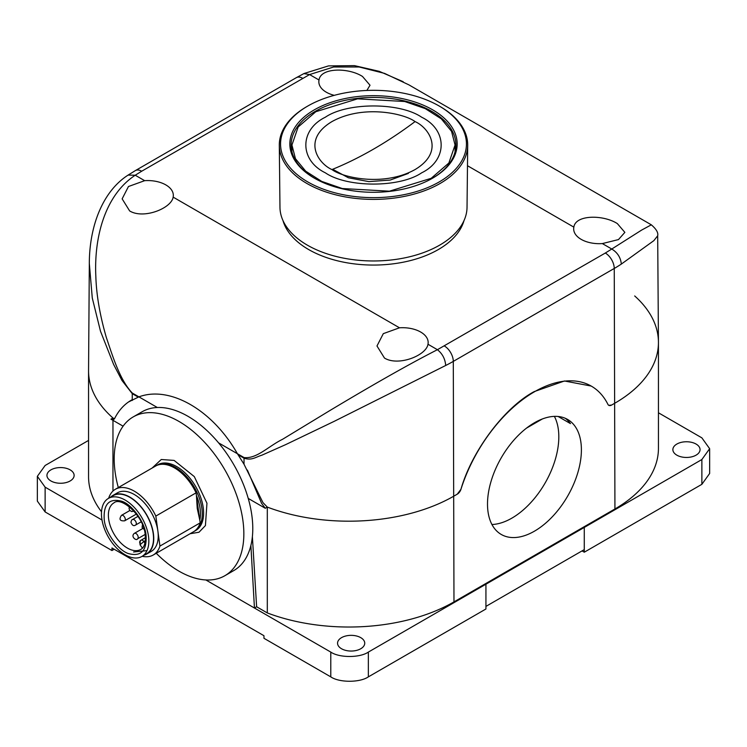 <?xml version="1.0" encoding="UTF-8"?>
<svg xmlns="http://www.w3.org/2000/svg" width="747" height="747" viewBox="0 0 747 747"><rect width="100%" height="100%" fill="white"/><g stroke="black" fill="none" stroke-linecap="round" stroke-linejoin="round"><path stroke-width="1.12" d="M491.946 524.515A66.39 38.33 120 0 0 511.872 518.138A66.39 38.33 120 0 0 554.377 416.378M534.45 422.755A66.39 38.33 120 0 0 491.078 481.264A66.39 38.33 120 0 0 501.256 534.46A66.39 38.33 120 0 0 534.45 531.173A66.39 38.33 120 0 0 577.823 472.664A66.39 38.33 120 0 0 567.645 419.469A66.39 38.33 120 0 0 534.45 422.755M70.153 469.872A13.595 7.853 0 0 0 55.334 468.164A13.595 7.853 0 0 0 46.949 475.419A13.595 7.853 0 0 0 50.927 480.965A13.595 7.853 0 0 0 65.745 482.665A13.595 7.853 0 0 0 74.13 475.419A13.595 7.853 0 0 0 70.153 469.872M696.073 444.054A13.595 7.853 0 0 0 681.255 442.355A13.595 7.853 0 0 0 672.87 449.601A13.595 7.853 0 0 0 676.847 455.156A13.595 7.853 0 0 0 691.666 456.856A13.595 7.853 0 0 0 700.051 449.601A13.595 7.853 0 0 0 696.073 444.054M360.754 637.649A13.595 7.853 0 0 0 345.945 635.949A13.595 7.853 0 0 0 337.551 643.195A13.595 7.853 0 0 0 341.538 648.751A13.595 7.853 0 0 0 356.347 650.45A13.595 7.853 0 0 0 364.741 643.195A13.595 7.853 0 0 0 360.754 637.649M634.689 295.952A148.588 85.784 180 0 1 658.443 342.481L658.443 448.312A148.588 85.784 180 0 1 614.93 508.978L453.98 601.895A148.588 85.784 180 0 1 267.305 612.932L267.305 507.092A148.588 85.784 0 0 0 453.98 496.064L457.285 494.159L453.98 496.064A148.588 85.784 180 0 1 267.305 507.092L265.278 508.268L261.609 503.385L247.397 470.106M658.443 342.481A148.588 85.784 180 0 1 614.93 403.137L611.616 405.051L614.93 403.137A148.588 85.784 0 0 0 658.443 342.126L657.687 235.781L653.858 240.637L621.327 264.083C620.692 257.566 617.508 252.551 611.774 249.031L641.673 230.057L651.309 224.819C656.296 229.077 658.424 232.728 657.677 235.772L657.677 235.66M244.045 464.279L244.353 464.811M128.12 175.087L135.226 175.228C105.672 194.678 93.87 235.856 95.849 276.642C96.428 295.14 99.93 315.43 106.345 337.513C112.75 356.384 119.809 379.971 132.284 393.034A12.643 7.302 120 0 0 132.266 393.66L122.004 380.522L113.619 364.452L100.49 331.22L92.283 298.025L89.323 263.56L88.557 370.521A148.588 85.784 0 0 0 112.965 417.993L110.948 419.16L113.787 419.44L114.627 418.525C118.829 410.14 124.6 403.922 131.92 399.85L132.275 400.448L132.275 399.664M114.496 418.75L112.965 417.993A148.588 85.784 180 0 1 88.557 370.876L88.557 476.707A148.588 85.784 180 0 0 101.517 511.751M267.305 612.932L256.623 606.76L254.447 608.021L330.79 652.094C339.241 657.939 359.895 657.948 368.346 652.094L701.872 459.536L709.65 448.695L701.872 437.854L658.443 412.783M88.557 440.413L45.128 465.484L37.35 476.325L45.128 487.165L102.012 520.015M252.383 536.654L256.623 606.76M250.88 545.515L254.447 608.021L205.845 579.961M330.79 652.094L330.79 676.875L263.962 638.293L263.962 635.716L111.957 547.953L111.957 550.53L114.188 549.241M37.35 476.325L37.35 501.106L45.128 511.947L111.957 550.53M485.933 606.396L584.275 549.615L584.275 527.41L584.285 552.201L701.872 484.317L709.65 473.477L709.65 448.695M582.044 550.903L584.285 552.201M485.933 584.21L485.933 608.992L368.346 676.875C359.895 682.721 339.241 682.721 330.79 676.875M128.512 401.97L138.905 396.862C169.868 385.359 212.671 410.028 237.425 453.746L244.008 464.214L262.953 502.61L267.305 507.092M112.965 491.05L112.965 420.328M591.204 386.059L564.452 380.989L534.161 391.615C504.533 407.395 471.815 451.039 460.946 489.276L457.285 494.159A5.687 3.287 120 0 0 460.955 489.285A113.805 65.708 -60 0 1 591.353 386.143A113.805 65.708 -60 0 1 607.946 404.416A5.687 3.287 120 0 0 608.777 405.332A5.687 3.287 120 0 0 611.616 405.051L608.768 405.332M110.948 419.16L123.096 426.173M248.237 498.426L265.278 508.268M132.284 393.034L157.337 407.507M218.582 442.859L244.054 457.566C256.809 458.994 268.294 446.295 282.59 439.273L328.811 411.186C362.491 390.961 403.828 366.814 437.415 349.699C442.392 353.658 445.156 358.915 445.707 365.479L334.282 421.299L285.531 444.689L261.898 455.184C255.539 457.089 251.888 460.712 244.036 458.191A12.643 7.302 -60 0 1 244.054 457.566M565.302 418.301A66.39 38.33 120 0 1 570.447 423.596L558.149 416.49M334.254 95.336A25.603 14.781 180 0 1 326.336 92.226A25.603 14.781 180 0 1 318.838 81.834A25.603 14.781 180 0 1 319.016 80.004C320.65 67.398 348.644 67.501 362.519 76.483L370.017 85.242L366.861 90.462M581.175 239.357A25.603 14.781 180 0 1 573.677 228.965A25.603 14.781 180 0 1 573.855 227.135C575.489 214.529 603.483 214.632 617.358 223.605L624.856 232.373L618.469 239.582L602.343 243.578A25.603 14.781 180 0 1 581.175 239.357M384.481 358.056L376.983 345.982L383.304 333.648L399.496 327.802A25.603 14.781 180 0 1 420.664 332.032A25.603 14.781 180 0 1 428.162 342.537A25.603 14.781 180 0 1 427.984 344.246C426.35 355.479 398.356 366.609 384.481 358.056M129.642 210.925L122.144 198.851L128.465 186.517L144.657 180.671A25.603 14.781 180 0 1 165.825 184.901A25.603 14.781 180 0 1 173.323 195.415A25.603 14.781 180 0 1 173.145 197.124C171.511 208.348 143.517 219.478 129.642 210.925M651.3 224.8L408.917 84.869L384.537 73.383L359.111 66.987L333.62 67.006L309.585 74.56L303.88 73.598M138.905 396.862C169.868 385.359 212.671 410.028 237.425 453.746M542.359 418.964L526.542 428.096M283.01 220.645A91.676 52.934 0 0 0 345.366 262.505A91.676 52.934 0 0 0 438.33 249.554A91.676 52.934 0 0 0 463.99 220.645M421.653 117.214C447.649 129.829 447.658 160.203 421.653 172.818C399.804 187.824 347.206 187.833 325.347 172.818C299.351 160.203 299.342 129.829 325.347 117.214C347.196 102.208 399.794 102.199 421.653 117.214M415.052 121.593C428.871 127.644 445.231 151.492 415.052 169.569C383.725 186.993 342.434 177.553 331.948 169.569C318.129 163.518 301.769 139.68 331.948 121.593C363.275 104.169 404.566 113.619 415.052 121.593A397.703 229.618 120 0 1 331.948 169.569M279.303 145.348L279.966 207.302A93.534 53.999 0 0 0 337.971 256.921A93.534 53.999 0 0 0 439.638 245.156A93.534 53.999 0 0 0 467.034 207.302L467.697 145.348A94.197 54.382 180 0 1 440.104 183.473A94.197 54.382 180 0 1 306.896 183.473A94.197 54.382 180 0 1 279.303 145.348A94.197 54.382 180 0 1 306.317 106.896L307.213 106.373A92.945 53.663 180 0 1 439.217 106.037A92.945 53.663 180 0 1 439.787 106.373A92.945 53.663 180 0 1 438.937 182.091A92.945 53.663 180 0 1 307.783 181.932A92.945 53.663 180 0 1 307.213 106.373M439.787 106.373L440.683 106.896A94.197 54.382 180 0 1 467.697 145.348M314.338 109.828A83.673 48.312 180 0 1 432.662 109.828A83.673 48.312 180 0 1 432.662 178.141A83.673 48.312 180 0 1 432.41 178.29A83.673 48.312 180 0 1 314.59 178.29A83.673 48.312 180 0 1 314.338 109.828M431.953 178.542A82.403 47.575 0 0 0 455.903 145.161A82.403 47.575 0 0 0 405.154 101.088A82.403 47.575 0 0 0 315.234 111.378A82.403 47.575 0 0 0 291.097 145.161A82.403 47.575 0 0 0 315.047 178.542M408.376 173.407L390.195 180.064L368.85 181.624L348.382 177.777L332.695 169.27M431.178 178.309L389.411 191.195L342.285 188.524L321.761 181.418L305.691 171.175L295.448 158.681L291.937 145.011L298.146 126.999L315.822 111.714L357.589 98.837L404.715 101.508L425.239 108.614L441.309 118.857L451.552 131.351L455.063 145.011L448.854 163.033L431.178 178.309M152.145 468.033L161.268 459.508L174.107 460.413L194.304 476.605L206.956 503.207L205.425 525.58L199.001 532.228L190.083 533.741M144.283 555.068A33.83 19.534 -120 0 0 146.748 554.013L151.221 551.435A33.83 19.534 -120 0 0 157.888 531.08L155.834 516.074L196.069 492.843L196.433 495.476C200.187 504.72 201.316 512.965 199.813 520.22L200.177 522.853L159.933 546.085A37.938 21.906 -120 0 1 153.275 554.993L193.51 531.761A37.938 21.906 -120 0 0 200.177 522.853M104.216 519.492C103.357 504.141 109.137 498.044 121.556 501.19C131.911 504.132 145.105 522.517 146.076 535.366C146.926 550.716 141.146 556.814 128.736 553.667C118.381 550.726 105.187 532.34 104.216 519.492M224.856 575.722L233.802 570.559A91.676 52.934 -120 0 0 245.53 489.995A91.676 52.934 -120 0 0 177.002 411.055A91.676 52.934 -120 0 0 142.117 411.765L133.181 416.929A91.676 52.934 60 0 1 168.056 416.219A91.676 52.934 60 0 1 236.594 495.149A91.676 52.934 60 0 1 224.856 575.722A91.676 52.934 60 0 1 189.981 576.432A91.676 52.934 60 0 1 156.254 553.275M118.315 487.567A91.676 52.934 60 0 1 133.181 416.929M142.173 556.291A37.938 21.906 -120 0 0 153.275 554.993M146.748 554.013A33.83 19.534 -120 0 0 151.081 524.282A33.83 19.534 -120 0 0 125.795 495.158A33.83 19.534 -120 0 0 112.928 495.42A33.83 19.534 -120 0 0 110.78 497.026M159.933 546.085L157.888 531.08A33.83 19.534 -120 0 0 130.267 492.581A33.83 19.534 -120 0 0 117.4 492.843L112.928 495.42M129.147 556.711A33.512 19.347 60 0 1 104.104 527.858A33.512 19.347 60 0 1 108.39 498.408A33.512 19.347 60 0 1 121.135 498.146A33.512 19.347 60 0 1 146.188 526.999A33.512 19.347 60 0 1 141.902 556.45A33.512 19.347 60 0 1 129.147 556.711M141.902 556.45L146.589 553.742A33.512 19.347 -120 0 0 150.885 524.291A33.512 19.347 -120 0 0 125.832 495.438A33.512 19.347 -120 0 0 113.086 495.7L108.39 498.408M196.433 495.476L197.227 508.362L199.813 520.22M155.834 516.074A37.938 21.906 -120 0 0 115.337 489.285A37.938 21.906 -120 0 0 108.679 498.193L108.689 498.23M196.069 492.843A37.938 21.906 -120 0 0 155.581 466.053L115.337 489.285M197.003 499.687L199.234 516.009M133.564 551.977L146.991 550.632M45.128 487.165L45.128 511.947M701.872 459.536L701.872 484.317M368.346 652.094L368.346 676.875M614.93 508.978L614.249 268.462A12.643 7.302 -120 0 0 605.313 253.037L437.415 349.699L427.984 344.246M453.98 601.895L453.298 361.389L614.249 268.462A147.626 85.233 0 0 0 621.327 264.083M319.016 80.004L309.585 74.56L141.687 171.222L135.226 175.228L144.657 180.671M173.145 197.124L399.496 327.802M602.343 243.578L611.774 249.031L605.313 253.037M573.855 227.135L467.482 165.722M444.353 345.964A12.643 7.302 60 0 1 453.298 361.389A147.626 85.233 0 0 1 445.707 365.479M302.647 78.295A12.643 7.302 -120 0 0 296.316 77.669L135.366 170.596A12.643 7.302 60 0 1 141.687 171.222M132.238 399.682L132.266 393.66L138.214 397.096M135.366 170.596L128.223 175.022C103.198 190.924 89.351 225.23 89.313 263.784M238.088 454.755L244.036 458.191L244.008 464.214M129.819 510.537L121.49 515.346A3.165 1.821 60 0 1 122.695 515.327A3.165 1.821 60 0 1 125.272 518.922A3.165 1.821 60 0 1 124.646 520.827L136.356 514.067M137.56 538.811C136.496 541.416 130.211 536.477 134.395 533.339A3.165 1.821 60 0 1 135.599 533.311A3.165 1.821 60 0 1 138.176 536.916A3.165 1.821 60 0 1 137.56 538.811L145.17 534.422M194.407 531.248L195.751 530.473A37.938 21.906 -120 0 0 200.607 497.128A37.938 21.906 -120 0 0 172.249 464.466A37.938 21.906 -120 0 0 157.813 464.765L156.468 465.54A37.938 21.906 60 0 1 170.904 465.241A37.938 21.906 60 0 1 199.262 497.904A37.938 21.906 60 0 1 194.407 531.248L193.949 531.5M108.651 519.034A26.873 15.519 60 0 1 113.946 502.862C121.061 496.204 143.704 515.682 145.179 534.507C145.88 542.499 144.423 547.467 140.819 549.409A26.873 15.519 60 0 1 130.594 549.615A26.873 15.519 60 0 1 108.651 519.034M145.441 537.607L140.277 540.735A3.165 2.54 43.5 0 1 140.744 540.37A3.165 1.821 60 0 1 140.996 540.174A3.165 1.821 60 0 1 143.863 541.547L140.006 544.75L142.425 548.13M140.006 544.75L140.277 540.735A3.165 2.54 43.5 0 0 140.333 544.199M145.338 540.697L143.863 541.547L144.955 543.06M137.99 516.364L132.508 519.529A3.165 1.821 60 0 1 133.704 519.501A3.165 1.821 60 0 1 136.29 523.105A3.165 1.821 60 0 1 135.665 525.001L141.146 521.836M304.132 73.486L328.512 65.895L354.48 65.633L379.28 71.348L403.193 81.712M303.917 73.579L296.316 77.669M291.937 145.011L291.937 151.79M455.063 145.011L455.063 151.79M121.49 515.346C118.801 519.333 119.856 521.163 124.646 520.827M144.106 529.446L142.098 527.438L142.453 524.721M134.395 533.339L142.724 528.531M132.508 519.529C132.079 519.314 131.547 520.192 130.93 522.153C132.116 525.449 133.694 526.402 135.665 525.001M129.455 506.877L129.035 508.343L129.586 510.229L131.668 511.574L133.778 511.191"/></g></svg>
